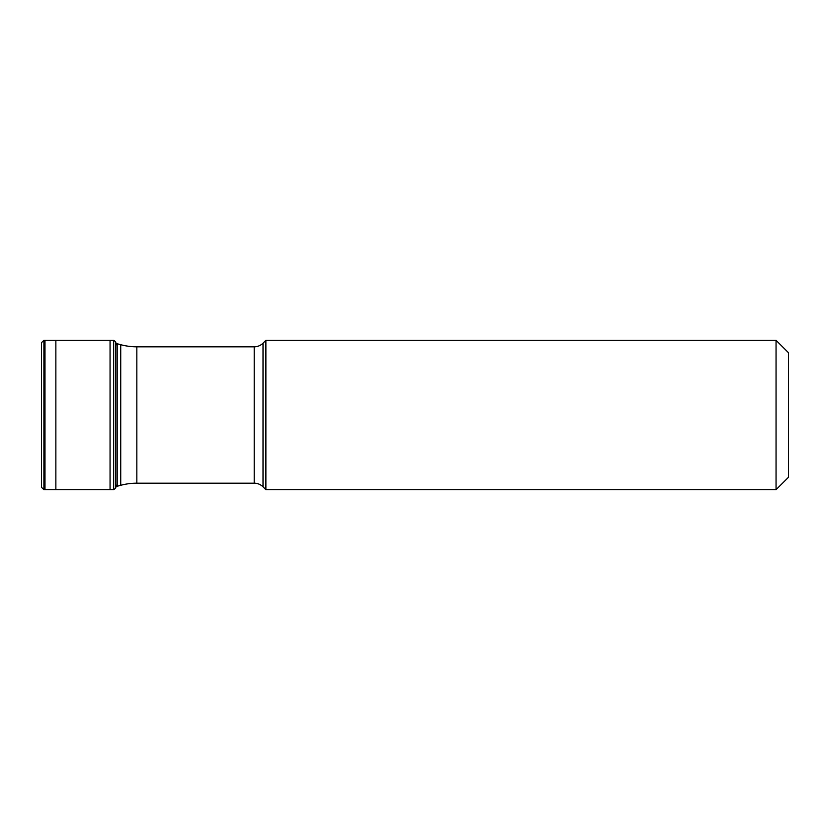 <?xml version="1.0" encoding="UTF-8"?>
<svg xmlns="http://www.w3.org/2000/svg" width="830" height="830" viewBox="0 0 830 830"><rect width="100%" height="100%" fill="white"/><g stroke="black" fill="none" stroke-linecap="round" stroke-linejoin="round"><path stroke-width="1.25" d="M136.836 346.815L254.208 346.815L254.208 483.185L136.836 483.185A62.25 62.25 0 0 0 120.724 485.301L117.206 486.245L117.206 343.755L120.724 344.699A62.25 62.25 0 0 0 136.836 346.815L136.836 483.185M254.208 483.185A12.45 12.45 0 0 1 263.017 486.826L265.88 489.7L265.88 340.3L263.017 343.174L263.017 486.826M254.208 346.815A12.45 12.45 0 0 0 263.017 343.174M116.044 486.536A37.35 37.35 0 0 0 117.206 486.245M115.775 343.402A37.35 37.35 0 0 1 117.206 343.755M776.05 489.7L776.05 340.3L788.5 352.75L788.5 477.25L776.05 489.7L265.88 489.7M776.05 340.3L265.88 340.3M788.5 448.335L788.5 381.665L788.5 448.335M116.387 344.803L115.588 341.68L113.669 340.3L43.907 340.3L41.5 342.645L41.5 487.355L41.5 342.686M116.387 485.197L115.588 488.32L113.669 489.7L43.907 489.7L41.5 487.314M120.724 344.699L120.724 485.301M110.058 489.731L110.058 340.269M55.859 489.752L55.859 340.248M44.986 489.7L44.986 340.3M43.907 489.7L43.907 340.3M115.775 487.604L115.775 342.396M115.588 488.32L115.588 341.68M113.669 489.7L113.669 340.3"/></g></svg>
